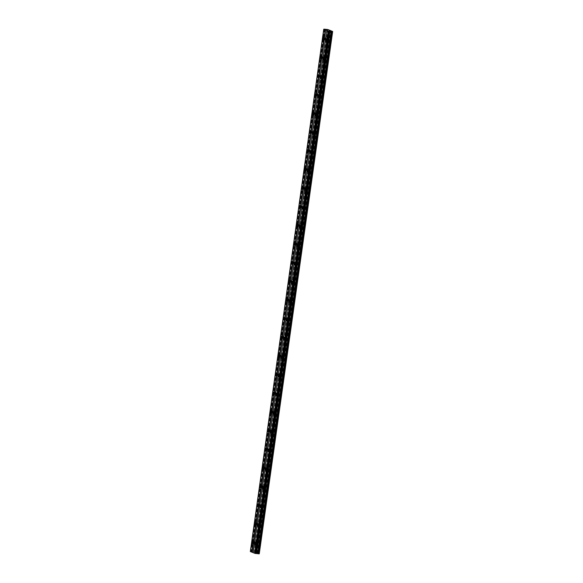<?xml version="1.0" encoding="UTF-8"?>
<svg xmlns="http://www.w3.org/2000/svg" width="583" height="583" viewBox="0 0 583 583"><rect width="100%" height="100%" fill="white"/><g stroke="black" fill="none" stroke-linecap="round" stroke-linejoin="round"><path stroke-width="0.44" stroke-dasharray="2.92 2.19" d="M324.491 38.879L324.818 38.281L324.687 39.695L324.491 38.879M327.303 39.148L327.631 38.551L327.828 39.367L327.5 39.965L327.303 39.148M253.7 542.584L254.028 541.986L254.224 542.802L253.896 543.4L253.7 542.584M256.513 542.853L256.841 542.256L256.709 543.669L256.513 542.853M256.323 523.928L256.651 523.33L256.848 524.146L256.513 524.744L256.323 523.928M259.136 524.197L259.464 523.6L259.333 525.013L259.136 524.197M258.939 505.272L259.275 504.674L259.136 506.088L258.939 505.272M261.76 505.541L262.088 504.944L262.284 505.76L261.949 506.357L261.76 505.541M261.563 486.616L261.891 486.018L261.76 487.432L261.563 486.616M264.376 486.885L264.711 486.288L264.573 487.701L264.376 486.885M264.186 467.96L264.514 467.362L264.383 468.776L264.186 467.96M266.999 468.229L267.327 467.632L267.524 468.448L267.196 469.045L266.999 468.229M266.81 449.311L267.138 448.706L267.335 449.522L266.999 450.12L266.81 449.311M269.623 449.573L269.951 448.976L269.82 450.389L269.623 449.573M269.426 430.655L269.761 430.05L269.623 431.464L269.426 430.655M272.246 430.917L272.574 430.32L272.443 431.733L272.246 430.917M272.05 411.999L272.378 411.394L272.246 412.808L272.05 411.999M274.87 412.261L275.198 411.664L275.395 412.48L275.059 413.077L274.87 412.261M274.673 393.343L275.001 392.738L274.87 394.152L274.673 393.343M277.486 393.605L277.821 393.008L277.683 394.421L277.486 393.605M277.297 374.687L277.625 374.082L277.493 375.496L277.297 374.687M280.11 374.949L280.438 374.352L280.634 375.168L280.306 375.765L280.11 374.949M279.92 356.031L280.248 355.426L280.445 356.242L280.11 356.84L279.92 356.031M282.733 356.3L283.061 355.696L282.93 357.109L282.733 356.3M282.536 337.375L282.872 336.77L282.733 338.191L282.536 337.375M285.357 337.644L285.685 337.04L285.881 337.856L285.546 338.453L285.357 337.644M285.16 318.719L285.488 318.114L285.357 319.535L285.16 318.719M287.973 318.988L288.308 318.384L288.17 319.797L287.973 318.988M287.783 300.063L288.111 299.465L288.308 300.274L287.98 300.879L287.783 300.063M290.596 300.332L290.924 299.728L290.793 301.141L290.596 300.332M290.407 281.407L290.735 280.809L290.932 281.618L290.596 282.223L290.407 281.407M293.22 281.676L293.548 281.072L293.417 282.485L293.22 281.676M293.023 262.751L293.358 262.153L293.22 263.567L293.023 262.751M295.843 263.02L296.171 262.416L296.04 263.837L295.843 263.02M295.647 244.095L295.975 243.497L296.171 244.306L295.843 244.911L295.647 244.095M298.467 244.364L298.795 243.76L298.992 244.576L298.656 245.181L298.467 244.364M298.27 225.439L298.598 224.841L298.795 225.65L298.467 226.255L298.27 225.439M301.083 225.708L301.418 225.104L301.28 226.525L301.083 225.708M300.894 206.783L301.222 206.185L301.09 207.599L300.894 206.783M303.707 207.052L304.034 206.455L304.231 207.264L303.903 207.869L303.707 207.052M303.517 188.127L303.845 187.529L304.042 188.345L303.707 188.943L303.517 188.127M306.33 188.396L306.658 187.799L306.855 188.608L306.527 189.213L306.33 188.396M306.133 169.471L306.469 168.873L306.33 170.287L306.133 169.471M308.954 169.74L309.281 169.143L309.478 169.952L309.143 170.557L308.954 169.74M308.757 150.815L309.085 150.217L308.954 151.631L308.757 150.815M311.57 151.084L311.905 150.487L311.767 151.901L311.57 151.084M311.38 132.159L311.708 131.561L311.577 132.975L311.38 132.159M314.193 132.428L314.521 131.831L314.718 132.64L314.39 133.245L314.193 132.428M314.004 113.503L314.332 112.905L314.529 113.721L314.193 114.319L314.004 113.503M316.817 113.772L317.145 113.175L317.341 113.991L317.014 114.589L316.817 113.772M316.62 94.847L316.955 94.249L316.817 95.663L316.62 94.847M319.44 95.116L319.768 94.519L319.637 95.933L319.44 95.116M319.244 76.191L319.579 75.593L319.44 77.007L319.244 76.191M322.064 76.46L322.392 75.863L322.588 76.679L322.253 77.277L322.064 76.46M321.867 57.535L322.195 56.937L322.064 58.351L321.867 57.535M324.68 57.804L325.015 57.207L324.877 58.621L324.68 57.804M324.687 29.216L251.273 551.569L256.163 552.575L329.563 30.301M325.19 39.17A1.181 0.452 -84.6 0 0 324.862 37.808A1.181 0.452 -84.6 0 0 324.316 38.813A1.181 0.452 -84.6 0 0 324.636 40.169A1.181 0.452 -84.6 0 0 325.19 39.17M254.399 542.875A1.181 0.452 -84.6 0 0 254.071 541.512A1.181 0.452 -84.6 0 0 253.525 542.511A1.181 0.452 -84.6 0 0 253.845 543.873A1.181 0.452 -84.6 0 0 254.399 542.875M257.023 524.219A1.181 0.452 -84.6 0 0 256.695 522.856A1.181 0.452 -84.6 0 0 256.148 523.862A1.181 0.452 -84.6 0 0 256.469 525.217A1.181 0.452 -84.6 0 0 257.023 524.219M259.639 505.563A1.181 0.452 -84.6 0 0 259.318 504.2A1.181 0.452 -84.6 0 0 258.765 505.206A1.181 0.452 -84.6 0 0 259.092 506.561A1.181 0.452 -84.6 0 0 259.639 505.563M262.263 486.907A1.181 0.452 -84.6 0 0 261.942 485.544A1.181 0.452 -84.6 0 0 261.388 486.55A1.181 0.452 -84.6 0 0 261.716 487.905A1.181 0.452 -84.6 0 0 262.263 486.907M264.886 468.251A1.181 0.452 -84.6 0 0 264.558 466.888A1.181 0.452 -84.6 0 0 264.012 467.894A1.181 0.452 -84.6 0 0 264.332 469.249A1.181 0.452 -84.6 0 0 264.886 468.251M267.51 449.595A1.181 0.452 -84.6 0 0 267.182 448.232A1.181 0.452 -84.6 0 0 266.635 449.238A1.181 0.452 -84.6 0 0 266.956 450.593A1.181 0.452 -84.6 0 0 267.51 449.595M270.126 430.939A1.181 0.452 -84.6 0 0 269.805 429.584A1.181 0.452 -84.6 0 0 269.251 430.582A1.181 0.452 -84.6 0 0 269.579 431.937A1.181 0.452 -84.6 0 0 270.126 430.939M272.749 412.283A1.181 0.452 -84.6 0 0 272.429 410.928A1.181 0.452 -84.6 0 0 271.875 411.926A1.181 0.452 -84.6 0 0 272.203 413.281A1.181 0.452 -84.6 0 0 272.749 412.283M275.373 393.627A1.181 0.452 -84.6 0 0 275.045 392.272A1.181 0.452 -84.6 0 0 274.498 393.27A1.181 0.452 -84.6 0 0 274.826 394.625A1.181 0.452 -84.6 0 0 275.373 393.627M277.996 374.971A1.181 0.452 -84.6 0 0 277.668 373.616A1.181 0.452 -84.6 0 0 277.122 374.614A1.181 0.452 -84.6 0 0 277.442 375.969A1.181 0.452 -84.6 0 0 277.996 374.971M280.62 356.315A1.181 0.452 -84.6 0 0 280.292 354.96A1.181 0.452 -84.6 0 0 279.745 355.958A1.181 0.452 -84.6 0 0 280.066 357.313A1.181 0.452 -84.6 0 0 280.62 356.315M283.236 337.659A1.181 0.452 -84.6 0 0 282.915 336.304A1.181 0.452 -84.6 0 0 282.361 337.302A1.181 0.452 -84.6 0 0 282.689 338.657A1.181 0.452 -84.6 0 0 283.236 337.659M285.859 319.003A1.181 0.452 -84.6 0 0 285.539 317.648A1.181 0.452 -84.6 0 0 284.985 318.646A1.181 0.452 -84.6 0 0 285.313 320.001A1.181 0.452 -84.6 0 0 285.859 319.003M288.483 300.347A1.181 0.452 -84.6 0 0 288.155 298.992A1.181 0.452 -84.6 0 0 287.608 299.99A1.181 0.452 -84.6 0 0 287.929 301.345A1.181 0.452 -84.6 0 0 288.483 300.347M291.106 281.691A1.181 0.452 -84.6 0 0 290.779 280.336A1.181 0.452 -84.6 0 0 290.232 281.334A1.181 0.452 -84.6 0 0 290.553 282.689A1.181 0.452 -84.6 0 0 291.106 281.691M293.723 263.035A1.181 0.452 -84.6 0 0 293.402 261.68A1.181 0.452 -84.6 0 0 292.855 262.678A1.181 0.452 -84.6 0 0 293.176 264.033A1.181 0.452 -84.6 0 0 293.723 263.035M296.346 244.379A1.181 0.452 -84.6 0 0 296.026 243.024A1.181 0.452 -84.6 0 0 295.472 244.022A1.181 0.452 -84.6 0 0 295.8 245.377A1.181 0.452 -84.6 0 0 296.346 244.379M298.97 225.723A1.181 0.452 -84.6 0 0 298.642 224.368A1.181 0.452 -84.6 0 0 298.095 225.366A1.181 0.452 -84.6 0 0 298.423 226.721A1.181 0.452 -84.6 0 0 298.97 225.723M301.593 207.067A1.181 0.452 -84.6 0 0 301.265 205.712A1.181 0.452 -84.6 0 0 300.719 206.71A1.181 0.452 -84.6 0 0 301.039 208.073A1.181 0.452 -84.6 0 0 301.593 207.067M304.217 188.411A1.181 0.452 -84.6 0 0 303.889 187.056A1.181 0.452 -84.6 0 0 303.342 188.054A1.181 0.452 -84.6 0 0 303.663 189.417A1.181 0.452 -84.6 0 0 304.217 188.411M306.833 169.755A1.181 0.452 -84.6 0 0 306.512 168.4A1.181 0.452 -84.6 0 0 305.958 169.398A1.181 0.452 -84.6 0 0 306.286 170.761A1.181 0.452 -84.6 0 0 306.833 169.755M309.456 151.099A1.181 0.452 -84.6 0 0 309.136 149.744A1.181 0.452 -84.6 0 0 308.582 150.742A1.181 0.452 -84.6 0 0 308.91 152.105A1.181 0.452 -84.6 0 0 309.456 151.099M312.08 132.443A1.181 0.452 -84.6 0 0 311.752 131.088A1.181 0.452 -84.6 0 0 311.205 132.086A1.181 0.452 -84.6 0 0 311.533 133.449A1.181 0.452 -84.6 0 0 312.08 132.443M314.703 113.794A1.181 0.452 -84.6 0 0 314.375 112.432A1.181 0.452 -84.6 0 0 313.829 113.43A1.181 0.452 -84.6 0 0 314.15 114.793A1.181 0.452 -84.6 0 0 314.703 113.794M317.32 95.138A1.181 0.452 -84.6 0 0 316.999 93.776A1.181 0.452 -84.6 0 0 316.452 94.774A1.181 0.452 -84.6 0 0 316.773 96.137A1.181 0.452 -84.6 0 0 317.32 95.138M319.943 76.482A1.181 0.452 -84.6 0 0 319.622 75.12A1.181 0.452 -84.6 0 0 319.069 76.125A1.181 0.452 -84.6 0 0 319.397 77.481A1.181 0.452 -84.6 0 0 319.943 76.482M322.567 57.826A1.181 0.452 -84.6 0 0 322.239 56.464A1.181 0.452 -84.6 0 0 321.692 57.469A1.181 0.452 -84.6 0 0 322.02 58.825A1.181 0.452 -84.6 0 0 322.567 57.826M327.989 40.314A1.181 0.452 -84.6 0 0 327.661 38.959A1.181 0.452 -84.6 0 0 327.114 39.957A1.181 0.452 -84.6 0 0 327.435 41.313A1.181 0.452 -84.6 0 0 327.989 40.314M257.198 544.019A1.181 0.452 -84.6 0 0 256.87 542.656A1.181 0.452 -84.6 0 0 256.323 543.662A1.181 0.452 -84.6 0 0 256.644 545.018A1.181 0.452 -84.6 0 0 257.198 544.019M259.814 525.363A1.181 0.452 -84.6 0 0 259.493 524A1.181 0.452 -84.6 0 0 258.939 525.006A1.181 0.452 -84.6 0 0 259.267 526.362A1.181 0.452 -84.6 0 0 259.814 525.363M262.437 506.707A1.181 0.452 -84.6 0 0 262.117 505.344A1.181 0.452 -84.6 0 0 261.563 506.35A1.181 0.452 -84.6 0 0 261.891 507.706A1.181 0.452 -84.6 0 0 262.437 506.707M265.061 488.051A1.181 0.452 -84.6 0 0 264.733 486.696A1.181 0.452 -84.6 0 0 264.186 487.694A1.181 0.452 -84.6 0 0 264.507 489.05A1.181 0.452 -84.6 0 0 265.061 488.051M267.684 469.395A1.181 0.452 -84.6 0 0 267.357 468.04A1.181 0.452 -84.6 0 0 266.81 469.038A1.181 0.452 -84.6 0 0 267.131 470.394A1.181 0.452 -84.6 0 0 267.684 469.395M270.301 450.739A1.181 0.452 -84.6 0 0 269.98 449.384A1.181 0.452 -84.6 0 0 269.426 450.382A1.181 0.452 -84.6 0 0 269.754 451.738A1.181 0.452 -84.6 0 0 270.301 450.739M272.924 432.083A1.181 0.452 -84.6 0 0 272.604 430.728A1.181 0.452 -84.6 0 0 272.05 431.726A1.181 0.452 -84.6 0 0 272.378 433.082A1.181 0.452 -84.6 0 0 272.924 432.083M275.548 413.427A1.181 0.452 -84.6 0 0 275.22 412.072A1.181 0.452 -84.6 0 0 274.673 413.07A1.181 0.452 -84.6 0 0 275.001 414.426A1.181 0.452 -84.6 0 0 275.548 413.427M278.171 394.771A1.181 0.452 -84.6 0 0 277.843 393.416A1.181 0.452 -84.6 0 0 277.297 394.414A1.181 0.452 -84.6 0 0 277.617 395.77A1.181 0.452 -84.6 0 0 278.171 394.771M280.795 376.115A1.181 0.452 -84.6 0 0 280.467 374.76A1.181 0.452 -84.6 0 0 279.92 375.758A1.181 0.452 -84.6 0 0 280.241 377.114A1.181 0.452 -84.6 0 0 280.795 376.115M283.411 357.459A1.181 0.452 -84.6 0 0 283.09 356.104A1.181 0.452 -84.6 0 0 282.536 357.102A1.181 0.452 -84.6 0 0 282.864 358.458A1.181 0.452 -84.6 0 0 283.411 357.459M286.034 338.803A1.181 0.452 -84.6 0 0 285.714 337.448A1.181 0.452 -84.6 0 0 285.16 338.446A1.181 0.452 -84.6 0 0 285.488 339.802A1.181 0.452 -84.6 0 0 286.034 338.803M288.658 320.147A1.181 0.452 -84.6 0 0 288.33 318.792A1.181 0.452 -84.6 0 0 287.783 319.79A1.181 0.452 -84.6 0 0 288.104 321.146A1.181 0.452 -84.6 0 0 288.658 320.147M291.281 301.491A1.181 0.452 -84.6 0 0 290.953 300.136A1.181 0.452 -84.6 0 0 290.407 301.134A1.181 0.452 -84.6 0 0 290.728 302.49A1.181 0.452 -84.6 0 0 291.281 301.491M293.898 282.835A1.181 0.452 -84.6 0 0 293.577 281.48A1.181 0.452 -84.6 0 0 293.023 282.478A1.181 0.452 -84.6 0 0 293.351 283.841A1.181 0.452 -84.6 0 0 293.898 282.835M296.521 264.179A1.181 0.452 -84.6 0 0 296.2 262.824A1.181 0.452 -84.6 0 0 295.647 263.822A1.181 0.452 -84.6 0 0 295.975 265.185A1.181 0.452 -84.6 0 0 296.521 264.179M299.145 245.523A1.181 0.452 -84.6 0 0 298.817 244.168A1.181 0.452 -84.6 0 0 298.27 245.166A1.181 0.452 -84.6 0 0 298.598 246.529A1.181 0.452 -84.6 0 0 299.145 245.523M301.768 226.867A1.181 0.452 -84.6 0 0 301.44 225.512A1.181 0.452 -84.6 0 0 300.894 226.51A1.181 0.452 -84.6 0 0 301.214 227.873A1.181 0.452 -84.6 0 0 301.768 226.867M304.392 208.211A1.181 0.452 -84.6 0 0 304.064 206.856A1.181 0.452 -84.6 0 0 303.517 207.854A1.181 0.452 -84.6 0 0 303.838 209.217A1.181 0.452 -84.6 0 0 304.392 208.211M307.008 189.562A1.181 0.452 -84.6 0 0 306.687 188.2A1.181 0.452 -84.6 0 0 306.133 189.198A1.181 0.452 -84.6 0 0 306.461 190.561A1.181 0.452 -84.6 0 0 307.008 189.562M309.631 170.906A1.181 0.452 -84.6 0 0 309.311 169.544A1.181 0.452 -84.6 0 0 308.757 170.542A1.181 0.452 -84.6 0 0 309.085 171.905A1.181 0.452 -84.6 0 0 309.631 170.906M312.255 152.25A1.181 0.452 -84.6 0 0 311.927 150.888A1.181 0.452 -84.6 0 0 311.38 151.886A1.181 0.452 -84.6 0 0 311.701 153.249A1.181 0.452 -84.6 0 0 312.255 152.25M314.878 133.594A1.181 0.452 -84.6 0 0 314.55 132.232A1.181 0.452 -84.6 0 0 314.004 133.237A1.181 0.452 -84.6 0 0 314.324 134.593A1.181 0.452 -84.6 0 0 314.878 133.594M317.495 114.938A1.181 0.452 -84.6 0 0 317.174 113.576A1.181 0.452 -84.6 0 0 316.62 114.581A1.181 0.452 -84.6 0 0 316.948 115.937A1.181 0.452 -84.6 0 0 317.495 114.938M320.118 96.282A1.181 0.452 -84.6 0 0 319.797 94.92A1.181 0.452 -84.6 0 0 319.244 95.925A1.181 0.452 -84.6 0 0 319.571 97.281A1.181 0.452 -84.6 0 0 320.118 96.282M322.742 77.626A1.181 0.452 -84.6 0 0 322.414 76.264A1.181 0.452 -84.6 0 0 321.867 77.269A1.181 0.452 -84.6 0 0 322.195 78.625A1.181 0.452 -84.6 0 0 322.742 77.626M325.365 58.97A1.181 0.452 -84.6 0 0 325.037 57.608A1.181 0.452 -84.6 0 0 324.491 58.613A1.181 0.452 -84.6 0 0 324.811 59.969A1.181 0.452 -84.6 0 0 325.365 58.97M327.289 40.03L327.617 39.425L327.814 40.242L327.478 40.839L327.289 40.03M330.102 40.293L330.43 39.695L330.299 41.109L330.102 40.293M256.498 543.728L256.826 543.13L257.023 543.946L256.688 544.544L256.498 543.728M259.311 543.997L259.639 543.4L259.508 544.813L259.311 543.997M259.114 525.072L259.45 524.474L259.311 525.888L259.114 525.072M261.935 525.341L262.263 524.744L262.459 525.56L262.124 526.158L261.935 525.341M261.738 506.423L262.066 505.818L261.935 507.232L261.738 506.423M264.551 506.685L264.886 506.088L264.748 507.501L264.551 506.685M264.361 487.767L264.689 487.162L264.558 488.576L264.361 487.767M267.174 488.029L267.502 487.432L267.371 488.845L267.174 488.029M266.985 469.111L267.313 468.506L267.51 469.322L267.174 469.92L266.985 469.111M269.798 469.373L270.126 468.776L269.995 470.19L269.798 469.373M269.601 450.455L269.936 449.85L269.798 451.264L269.601 450.455M272.421 450.717L272.749 450.12L272.946 450.936L272.611 451.534L272.421 450.717M272.225 431.799L272.553 431.194L272.421 432.608L272.225 431.799M275.045 432.069L275.373 431.464L275.234 432.877L275.045 432.069M274.848 413.143L275.176 412.538L275.045 413.959L274.848 413.143M277.661 413.413L277.996 412.808L277.858 414.221L277.661 413.413M277.472 394.487L277.8 393.882L277.996 394.698L277.668 395.303L277.472 394.487M280.285 394.757L280.612 394.152L280.481 395.565L280.285 394.757M280.095 375.831L280.423 375.226L280.62 376.042L280.285 376.647L280.095 375.831M282.908 376.101L283.236 375.496L283.105 376.91L282.908 376.101M282.711 357.175L283.046 356.577L282.908 357.991L282.711 357.175M285.532 357.445L285.859 356.84L286.056 357.656L285.721 358.254L285.532 357.445M285.335 338.519L285.663 337.921L285.859 338.73L285.532 339.335L285.335 338.519M288.148 338.789L288.483 338.184L288.345 339.605L288.148 338.789M287.958 319.863L288.286 319.265L288.483 320.074L288.155 320.679L287.958 319.863M290.771 320.133L291.099 319.528L291.296 320.344L290.968 320.949L290.771 320.133M290.582 301.207L290.91 300.609L291.106 301.418L290.771 302.023L290.582 301.207M293.395 301.477L293.723 300.872L293.592 302.293L293.395 301.477M293.198 282.551L293.533 281.953L293.395 283.367L293.198 282.551M296.018 282.821L296.346 282.223L296.543 283.032L296.208 283.637L296.018 282.821M295.821 263.895L296.149 263.297L296.018 264.711L295.821 263.895M298.642 264.165L298.97 263.567L299.166 264.376L298.831 264.981L298.642 264.165M298.445 245.239L298.773 244.641L298.642 246.055L298.445 245.239M301.258 245.509L301.593 244.911L301.455 246.325L301.258 245.509M301.068 226.583L301.396 225.985L301.593 226.802L301.265 227.399L301.068 226.583M303.881 226.853L304.209 226.255L304.406 227.064L304.078 227.669L303.881 226.853M303.692 207.927L304.02 207.329L304.217 208.146L303.881 208.743L303.692 207.927M306.505 208.197L306.833 207.599L307.03 208.408L306.702 209.013L306.505 208.197M306.308 189.271L306.643 188.673L306.505 190.087L306.308 189.271M309.128 189.541L309.456 188.943L309.653 189.759L309.318 190.357L309.128 189.541M308.932 170.615L309.26 170.017L309.456 170.834L309.128 171.431L308.932 170.615M311.745 170.885L312.08 170.287L311.941 171.701L311.745 170.885M311.555 151.959L311.883 151.361L311.752 152.775L311.555 151.959M314.368 152.229L314.696 151.631L314.893 152.447L314.565 153.045L314.368 152.229M314.179 133.303L314.507 132.705L314.703 133.522L314.368 134.119L314.179 133.303M316.992 133.573L317.32 132.975L317.188 134.389L316.992 133.573M316.795 114.647L317.13 114.049L316.992 115.463L316.795 114.647M319.615 114.917L319.943 114.319L319.812 115.733L319.615 114.917M319.418 95.991L319.746 95.393L319.615 96.807L319.418 95.991M322.239 96.261L322.567 95.663L322.763 96.479L322.428 97.077L322.239 96.261M322.042 77.335L322.37 76.737L322.239 78.151L322.042 77.335M324.855 77.605L325.19 77.007L325.052 78.421L324.855 77.605M324.665 58.686L324.993 58.081L324.862 59.495L324.665 58.686M327.478 58.949L327.806 58.351L327.675 59.765L327.478 58.949M327.886 29.522L254.472 551.882M256.163 552.575L329.402 30.236M250.333 551.554L251.273 551.569M255.988 552.597L259.253 553.843M329.49 31.169L256.097 553.544M327.682 29.485L254.268 551.846M323.842 29.186L250.428 551.547M324.097 29.172L250.69 551.533L324.082 29.186M326.793 30.352L253.379 552.713M330.976 30.79L257.562 553.15M257.154 553.07L330.568 30.71M326.968 29.42L253.554 551.78M326.75 29.485L253.335 551.846M325.649 29.376L252.242 551.737M251.987 551.693L325.401 29.332M250.741 551.511L324.155 29.15M324.534 29.186L251.127 551.547M327.631 38.551L324.818 38.281M256.841 542.256L254.028 541.986M259.464 523.6L256.651 523.33M262.088 504.944L259.275 504.674M264.711 486.288L261.891 486.018M267.327 467.632L264.514 467.362M269.951 448.976L267.138 448.706M272.574 430.32L269.761 430.05M275.198 411.664L272.378 411.394M277.821 393.008L275.001 392.738M280.438 374.352L277.625 374.082M283.061 355.696L280.248 355.426M285.685 337.04L282.872 336.77M288.308 318.384L285.488 318.114M290.924 299.728L288.111 299.465M293.548 281.072L290.735 280.809M296.171 262.416L293.358 262.153M298.795 243.76L295.975 243.497M301.418 225.104L298.598 224.841M304.034 206.455L301.222 206.185M306.658 187.799L303.845 187.529M309.281 169.143L306.469 168.873M311.905 150.487L309.085 150.217M314.521 131.831L311.708 131.561M317.145 113.175L314.332 112.905M319.768 94.519L316.955 94.249M322.392 75.863L319.579 75.593M325.015 57.207L322.195 56.937M324.862 37.808L323.325 37.662M254.071 541.512L252.534 541.367M256.695 522.856L255.157 522.711M259.318 504.2L257.781 504.055M261.942 485.544L260.397 485.399M264.558 466.888L263.02 466.743M267.182 448.232L265.644 448.087M269.805 429.584L268.267 429.431M272.429 410.928L270.891 410.775M275.045 392.272L273.507 392.119M277.668 373.616L276.131 373.47M280.292 354.96L278.754 354.814M282.915 336.304L281.378 336.158M285.539 317.648L283.994 317.502M288.155 298.992L286.617 298.846M290.779 280.336L289.241 280.19M293.402 261.68L291.864 261.534M296.026 243.024L294.488 242.878M298.642 224.368L297.104 224.222M301.265 205.712L299.728 205.566M303.889 187.056L302.351 186.91M306.512 168.4L304.975 168.254M309.136 149.744L307.591 149.598M311.752 131.088L310.214 130.942M314.375 112.432L312.838 112.286M316.999 93.776L315.461 93.63M319.622 75.12L318.085 74.974M322.239 56.464L320.701 56.318M327.661 38.959L326.123 38.806M256.87 542.656L255.332 542.511M259.493 524L257.956 523.855M262.117 505.344L260.572 505.199M264.733 486.696L263.195 486.543M267.357 468.04L265.819 467.887M269.98 449.384L268.442 449.238M272.604 430.728L271.066 430.582M275.22 412.072L273.682 411.926M277.843 393.416L276.306 393.27M280.467 374.76L278.929 374.614M283.09 356.104L281.553 355.958M285.714 337.448L284.169 337.302M288.33 318.792L286.792 318.646M290.953 300.136L289.416 299.99M293.577 281.48L292.039 281.334M296.2 262.824L294.663 262.678M298.817 244.168L297.279 244.022M301.44 225.512L299.902 225.366M304.064 206.856L302.526 206.71M306.687 188.2L305.149 188.054M309.311 169.544L307.766 169.398M311.927 150.888L310.389 150.742M314.55 132.232L313.013 132.086M317.174 113.576L315.636 113.43M319.797 94.92L318.26 94.774M322.414 76.264L320.876 76.118M325.037 57.608L323.499 57.462M330.43 39.695L327.617 39.425M259.639 543.4L256.826 543.13M262.263 524.744L259.45 524.474M264.886 506.088L262.066 505.818M267.502 487.432L264.689 487.162M270.126 468.776L267.313 468.506M272.749 450.12L269.936 449.85M275.373 431.464L272.553 431.194M277.996 412.808L275.176 412.538M280.612 394.152L277.8 393.882M283.236 375.496L280.423 375.226M285.859 356.84L283.046 356.577M288.483 338.184L285.663 337.921M291.099 319.528L288.286 319.265M293.723 300.872L290.91 300.609M296.346 282.223L293.533 281.953M298.97 263.567L296.149 263.297M301.593 244.911L298.773 244.641M304.209 226.255L301.396 225.985M306.833 207.599L304.02 207.329M309.456 188.943L306.643 188.673M312.08 170.287L309.26 170.017M314.696 151.631L311.883 151.361M317.32 132.975L314.507 132.705M319.943 114.319L317.13 114.049M322.567 95.663L319.746 95.393M325.19 77.007L322.37 76.737M327.806 58.351L324.993 58.081M327.5 39.965L324.687 39.695M256.709 543.669L253.896 543.4M259.333 525.013L256.513 524.744M261.949 506.357L259.136 506.088M264.573 487.701L261.76 487.432M267.196 469.045L264.383 468.776M269.82 450.389L266.999 450.12M272.443 431.733L269.623 431.464M275.059 413.077L272.246 412.808M277.683 394.421L274.87 394.152M280.306 375.765L277.493 375.496M282.93 357.109L280.11 356.84M285.546 338.453L282.733 338.191M288.17 319.797L285.357 319.535M290.793 301.141L287.98 300.879M293.417 282.485L290.596 282.223M296.04 263.837L293.22 263.567M298.656 245.181L295.843 244.911M301.28 226.525L298.467 226.255M303.903 207.869L301.09 207.599M306.527 189.213L303.707 188.943M309.143 170.557L306.33 170.287M311.767 151.901L308.954 151.631M314.39 133.245L311.577 132.975M317.014 114.589L314.193 114.319M319.637 95.933L316.817 95.663M322.253 77.277L319.44 77.007M324.877 58.621L322.064 58.351M324.636 40.169L323.099 40.023M253.845 543.873L252.308 543.728M256.469 525.217L254.931 525.072M259.092 506.561L257.555 506.416M261.716 487.905L260.178 487.76M264.332 469.249L262.795 469.104M266.956 450.593L265.418 450.448M269.579 431.937L268.042 431.792M272.203 413.281L270.665 413.136M274.826 394.625L273.289 394.48M277.442 375.969L275.905 375.824M280.066 357.313L278.528 357.168M282.689 338.657L281.152 338.512M285.313 320.001L283.775 319.856M287.929 301.345L286.391 301.2M290.553 282.689L289.015 282.544M293.176 264.033L291.638 263.888M295.8 245.377L294.262 245.232M298.423 226.721L296.885 226.576M301.039 208.073L299.502 207.92M303.663 189.417L302.125 189.264M306.286 170.761L304.749 170.615M308.91 152.105L307.372 151.959M311.533 133.449L309.988 133.303M314.15 114.793L312.612 114.647M316.773 96.137L315.235 95.991M319.397 77.481L317.859 77.335M322.02 58.825L320.482 58.679M327.435 41.313L325.897 41.167M256.644 545.018L255.106 544.872M259.267 526.362L257.73 526.216M261.891 507.706L260.353 507.56M264.507 489.05L262.969 488.904M267.131 470.394L265.593 470.248M269.754 451.738L268.216 451.592M272.378 433.082L270.84 432.936M275.001 414.426L273.463 414.28M277.617 395.77L276.08 395.624M280.241 377.114L278.703 376.968M282.864 358.458L281.327 358.312M285.488 339.802L283.95 339.656M288.104 321.146L286.566 321M290.728 302.49L289.19 302.344M293.351 283.841L291.813 283.688M295.975 265.185L294.437 265.032M298.598 246.529L297.06 246.376M301.214 227.873L299.677 227.727M303.838 209.217L302.3 209.071M306.461 190.561L304.924 190.415M309.085 171.905L307.547 171.759M311.701 153.249L310.163 153.103M314.324 134.593L312.787 134.447M316.948 115.937L315.41 115.791M319.571 97.281L318.034 97.135M322.195 78.625L320.657 78.479M324.811 59.969L323.274 59.823M330.299 41.109L327.478 40.839M259.508 544.813L256.688 544.544M262.124 526.158L259.311 525.888M264.748 507.501L261.935 507.232M267.371 488.845L264.558 488.576M269.995 470.19L267.174 469.92M272.611 451.534L269.798 451.264M275.234 432.877L272.421 432.608M277.858 414.221L275.045 413.959M280.481 395.565L277.668 395.303M283.105 376.91L280.285 376.647M285.721 358.254L282.908 357.991M288.345 339.605L285.532 339.335M290.968 320.949L288.155 320.679M293.592 302.293L290.771 302.023M296.208 283.637L293.395 283.367M298.831 264.981L296.018 264.711M301.455 246.325L298.642 246.055M304.078 227.669L301.265 227.399M306.702 209.013L303.881 208.743M309.318 190.357L306.505 190.087M311.941 171.701L309.128 171.431M314.565 153.045L311.752 152.775M317.188 134.389L314.368 134.119M319.812 115.733L316.992 115.463M322.428 97.077L319.615 96.807M325.052 78.421L322.239 78.151M327.675 59.765L324.862 59.495"/><path stroke-width="0.87" d="M324.687 29.216L327.886 29.522L332.667 31.482L329.045 31.154L255.638 553.515L253.211 552.735L326.793 30.352L323.747 29.194L324.687 29.216M323.652 39.025A1.181 0.452 -84.6 0 0 323.325 37.662A1.181 0.452 -84.6 0 0 322.778 38.66A1.181 0.452 -84.6 0 0 323.099 40.023A1.181 0.452 -84.6 0 0 323.652 39.025M252.862 542.722A1.181 0.452 -84.6 0 0 252.534 541.367A1.181 0.452 -84.6 0 0 251.987 542.365A1.181 0.452 -84.6 0 0 252.308 543.728A1.181 0.452 -84.6 0 0 252.862 542.722M255.478 524.073A1.181 0.452 -84.6 0 0 255.157 522.711A1.181 0.452 -84.6 0 0 254.611 523.709A1.181 0.452 -84.6 0 0 254.931 525.072A1.181 0.452 -84.6 0 0 255.478 524.073M258.101 505.417A1.181 0.452 -84.6 0 0 257.781 504.055A1.181 0.452 -84.6 0 0 257.227 505.053A1.181 0.452 -84.6 0 0 257.555 506.416A1.181 0.452 -84.6 0 0 258.101 505.417M260.725 486.761A1.181 0.452 -84.6 0 0 260.397 485.399A1.181 0.452 -84.6 0 0 259.85 486.397A1.181 0.452 -84.6 0 0 260.178 487.76A1.181 0.452 -84.6 0 0 260.725 486.761M263.348 468.105A1.181 0.452 -84.6 0 0 263.02 466.743A1.181 0.452 -84.6 0 0 262.474 467.748A1.181 0.452 -84.6 0 0 262.795 469.104A1.181 0.452 -84.6 0 0 263.348 468.105M265.972 449.449A1.181 0.452 -84.6 0 0 265.644 448.087A1.181 0.452 -84.6 0 0 265.097 449.092A1.181 0.452 -84.6 0 0 265.418 450.448A1.181 0.452 -84.6 0 0 265.972 449.449M268.588 430.793A1.181 0.452 -84.6 0 0 268.267 429.431A1.181 0.452 -84.6 0 0 267.714 430.436A1.181 0.452 -84.6 0 0 268.042 431.792A1.181 0.452 -84.6 0 0 268.588 430.793M271.212 412.137A1.181 0.452 -84.6 0 0 270.891 410.775A1.181 0.452 -84.6 0 0 270.337 411.78A1.181 0.452 -84.6 0 0 270.665 413.136A1.181 0.452 -84.6 0 0 271.212 412.137M273.835 393.481A1.181 0.452 -84.6 0 0 273.507 392.119A1.181 0.452 -84.6 0 0 272.961 393.124A1.181 0.452 -84.6 0 0 273.289 394.48A1.181 0.452 -84.6 0 0 273.835 393.481M276.459 374.825A1.181 0.452 -84.6 0 0 276.131 373.47A1.181 0.452 -84.6 0 0 275.584 374.468A1.181 0.452 -84.6 0 0 275.905 375.824A1.181 0.452 -84.6 0 0 276.459 374.825M279.075 356.169A1.181 0.452 -84.6 0 0 278.754 354.814A1.181 0.452 -84.6 0 0 278.208 355.812A1.181 0.452 -84.6 0 0 278.528 357.168A1.181 0.452 -84.6 0 0 279.075 356.169M281.698 337.513A1.181 0.452 -84.6 0 0 281.378 336.158A1.181 0.452 -84.6 0 0 280.824 337.156A1.181 0.452 -84.6 0 0 281.152 338.512A1.181 0.452 -84.6 0 0 281.698 337.513M284.322 318.857A1.181 0.452 -84.6 0 0 283.994 317.502A1.181 0.452 -84.6 0 0 283.447 318.5A1.181 0.452 -84.6 0 0 283.775 319.856A1.181 0.452 -84.6 0 0 284.322 318.857M286.945 300.201A1.181 0.452 -84.6 0 0 286.617 298.846A1.181 0.452 -84.6 0 0 286.071 299.844A1.181 0.452 -84.6 0 0 286.391 301.2A1.181 0.452 -84.6 0 0 286.945 300.201M289.569 281.545A1.181 0.452 -84.6 0 0 289.241 280.19A1.181 0.452 -84.6 0 0 288.694 281.188A1.181 0.452 -84.6 0 0 289.015 282.544A1.181 0.452 -84.6 0 0 289.569 281.545M292.185 262.889A1.181 0.452 -84.6 0 0 291.864 261.534A1.181 0.452 -84.6 0 0 291.311 262.532A1.181 0.452 -84.6 0 0 291.638 263.888A1.181 0.452 -84.6 0 0 292.185 262.889M294.809 244.233A1.181 0.452 -84.6 0 0 294.488 242.878A1.181 0.452 -84.6 0 0 293.934 243.876A1.181 0.452 -84.6 0 0 294.262 245.232A1.181 0.452 -84.6 0 0 294.809 244.233M297.432 225.577A1.181 0.452 -84.6 0 0 297.104 224.222A1.181 0.452 -84.6 0 0 296.558 225.22A1.181 0.452 -84.6 0 0 296.885 226.576A1.181 0.452 -84.6 0 0 297.432 225.577M300.056 206.921A1.181 0.452 -84.6 0 0 299.728 205.566A1.181 0.452 -84.6 0 0 299.181 206.564A1.181 0.452 -84.6 0 0 299.502 207.92A1.181 0.452 -84.6 0 0 300.056 206.921M302.672 188.265A1.181 0.452 -84.6 0 0 302.351 186.91A1.181 0.452 -84.6 0 0 301.805 187.908A1.181 0.452 -84.6 0 0 302.125 189.264A1.181 0.452 -84.6 0 0 302.672 188.265M305.295 169.609A1.181 0.452 -84.6 0 0 304.975 168.254A1.181 0.452 -84.6 0 0 304.421 169.252A1.181 0.452 -84.6 0 0 304.749 170.615A1.181 0.452 -84.6 0 0 305.295 169.609M307.919 150.953A1.181 0.452 -84.6 0 0 307.591 149.598A1.181 0.452 -84.6 0 0 307.044 150.596A1.181 0.452 -84.6 0 0 307.372 151.959A1.181 0.452 -84.6 0 0 307.919 150.953M310.542 132.297A1.181 0.452 -84.6 0 0 310.214 130.942A1.181 0.452 -84.6 0 0 309.668 131.94A1.181 0.452 -84.6 0 0 309.988 133.303A1.181 0.452 -84.6 0 0 310.542 132.297M313.166 113.641A1.181 0.452 -84.6 0 0 312.838 112.286A1.181 0.452 -84.6 0 0 312.291 113.284A1.181 0.452 -84.6 0 0 312.612 114.647A1.181 0.452 -84.6 0 0 313.166 113.641M315.782 94.985A1.181 0.452 -84.6 0 0 315.461 93.63A1.181 0.452 -84.6 0 0 314.907 94.628A1.181 0.452 -84.6 0 0 315.235 95.991A1.181 0.452 -84.6 0 0 315.782 94.985M318.405 76.337A1.181 0.452 -84.6 0 0 318.085 74.974A1.181 0.452 -84.6 0 0 317.531 75.972A1.181 0.452 -84.6 0 0 317.859 77.335A1.181 0.452 -84.6 0 0 318.405 76.337M321.029 57.681A1.181 0.452 -84.6 0 0 320.701 56.318A1.181 0.452 -84.6 0 0 320.154 57.316A1.181 0.452 -84.6 0 0 320.482 58.679A1.181 0.452 -84.6 0 0 321.029 57.681M326.444 40.169A1.181 0.452 -84.6 0 0 326.123 38.806A1.181 0.452 -84.6 0 0 325.576 39.812A1.181 0.452 -84.6 0 0 325.897 41.167A1.181 0.452 -84.6 0 0 326.444 40.169M255.653 543.873A1.181 0.452 -84.6 0 0 255.332 542.511A1.181 0.452 -84.6 0 0 254.786 543.516A1.181 0.452 -84.6 0 0 255.106 544.872A1.181 0.452 -84.6 0 0 255.653 543.873M258.276 525.217A1.181 0.452 -84.6 0 0 257.956 523.855A1.181 0.452 -84.6 0 0 257.402 524.86A1.181 0.452 -84.6 0 0 257.73 526.216A1.181 0.452 -84.6 0 0 258.276 525.217M260.9 506.561A1.181 0.452 -84.6 0 0 260.572 505.199A1.181 0.452 -84.6 0 0 260.025 506.204A1.181 0.452 -84.6 0 0 260.353 507.56A1.181 0.452 -84.6 0 0 260.9 506.561M263.523 487.905A1.181 0.452 -84.6 0 0 263.195 486.543A1.181 0.452 -84.6 0 0 262.649 487.548A1.181 0.452 -84.6 0 0 262.969 488.904A1.181 0.452 -84.6 0 0 263.523 487.905M266.147 469.249A1.181 0.452 -84.6 0 0 265.819 467.887A1.181 0.452 -84.6 0 0 265.272 468.892A1.181 0.452 -84.6 0 0 265.593 470.248A1.181 0.452 -84.6 0 0 266.147 469.249M268.763 450.593A1.181 0.452 -84.6 0 0 268.442 449.238A1.181 0.452 -84.6 0 0 267.889 450.236A1.181 0.452 -84.6 0 0 268.216 451.592A1.181 0.452 -84.6 0 0 268.763 450.593M271.387 431.937A1.181 0.452 -84.6 0 0 271.066 430.582A1.181 0.452 -84.6 0 0 270.512 431.58A1.181 0.452 -84.6 0 0 270.84 432.936A1.181 0.452 -84.6 0 0 271.387 431.937M274.01 413.281A1.181 0.452 -84.6 0 0 273.682 411.926A1.181 0.452 -84.6 0 0 273.136 412.924A1.181 0.452 -84.6 0 0 273.463 414.28A1.181 0.452 -84.6 0 0 274.01 413.281M276.634 394.625A1.181 0.452 -84.6 0 0 276.306 393.27A1.181 0.452 -84.6 0 0 275.759 394.268A1.181 0.452 -84.6 0 0 276.08 395.624A1.181 0.452 -84.6 0 0 276.634 394.625M279.25 375.969A1.181 0.452 -84.6 0 0 278.929 374.614A1.181 0.452 -84.6 0 0 278.382 375.612A1.181 0.452 -84.6 0 0 278.703 376.968A1.181 0.452 -84.6 0 0 279.25 375.969M281.873 357.313A1.181 0.452 -84.6 0 0 281.553 355.958A1.181 0.452 -84.6 0 0 280.999 356.956A1.181 0.452 -84.6 0 0 281.327 358.312A1.181 0.452 -84.6 0 0 281.873 357.313M284.497 338.657A1.181 0.452 -84.6 0 0 284.169 337.302A1.181 0.452 -84.6 0 0 283.622 338.3A1.181 0.452 -84.6 0 0 283.95 339.656A1.181 0.452 -84.6 0 0 284.497 338.657M287.12 320.001A1.181 0.452 -84.6 0 0 286.792 318.646A1.181 0.452 -84.6 0 0 286.246 319.644A1.181 0.452 -84.6 0 0 286.566 321A1.181 0.452 -84.6 0 0 287.12 320.001M289.744 301.345A1.181 0.452 -84.6 0 0 289.416 299.99A1.181 0.452 -84.6 0 0 288.869 300.988A1.181 0.452 -84.6 0 0 289.19 302.344A1.181 0.452 -84.6 0 0 289.744 301.345M292.36 282.689A1.181 0.452 -84.6 0 0 292.039 281.334A1.181 0.452 -84.6 0 0 291.485 282.332A1.181 0.452 -84.6 0 0 291.813 283.688A1.181 0.452 -84.6 0 0 292.36 282.689M294.983 264.033A1.181 0.452 -84.6 0 0 294.663 262.678A1.181 0.452 -84.6 0 0 294.109 263.676A1.181 0.452 -84.6 0 0 294.437 265.032A1.181 0.452 -84.6 0 0 294.983 264.033M297.607 245.377A1.181 0.452 -84.6 0 0 297.279 244.022A1.181 0.452 -84.6 0 0 296.732 245.02A1.181 0.452 -84.6 0 0 297.06 246.376A1.181 0.452 -84.6 0 0 297.607 245.377M300.23 226.721A1.181 0.452 -84.6 0 0 299.902 225.366A1.181 0.452 -84.6 0 0 299.356 226.364A1.181 0.452 -84.6 0 0 299.677 227.727A1.181 0.452 -84.6 0 0 300.23 226.721M302.847 208.065A1.181 0.452 -84.6 0 0 302.526 206.71A1.181 0.452 -84.6 0 0 301.979 207.708A1.181 0.452 -84.6 0 0 302.3 209.071A1.181 0.452 -84.6 0 0 302.847 208.065M305.47 189.409A1.181 0.452 -84.6 0 0 305.149 188.054A1.181 0.452 -84.6 0 0 304.596 189.052A1.181 0.452 -84.6 0 0 304.924 190.415A1.181 0.452 -84.6 0 0 305.47 189.409M308.094 170.753A1.181 0.452 -84.6 0 0 307.766 169.398A1.181 0.452 -84.6 0 0 307.219 170.396A1.181 0.452 -84.6 0 0 307.547 171.759A1.181 0.452 -84.6 0 0 308.094 170.753M310.717 152.097A1.181 0.452 -84.6 0 0 310.389 150.742A1.181 0.452 -84.6 0 0 309.843 151.74A1.181 0.452 -84.6 0 0 310.163 153.103A1.181 0.452 -84.6 0 0 310.717 152.097M313.341 133.449A1.181 0.452 -84.6 0 0 313.013 132.086A1.181 0.452 -84.6 0 0 312.466 133.084A1.181 0.452 -84.6 0 0 312.787 134.447A1.181 0.452 -84.6 0 0 313.341 133.449M315.957 114.793A1.181 0.452 -84.6 0 0 315.636 113.43A1.181 0.452 -84.6 0 0 315.082 114.428A1.181 0.452 -84.6 0 0 315.41 115.791A1.181 0.452 -84.6 0 0 315.957 114.793M318.58 96.137A1.181 0.452 -84.6 0 0 318.26 94.774A1.181 0.452 -84.6 0 0 317.706 95.78A1.181 0.452 -84.6 0 0 318.034 97.135A1.181 0.452 -84.6 0 0 318.58 96.137M321.204 77.481A1.181 0.452 -84.6 0 0 320.876 76.118A1.181 0.452 -84.6 0 0 320.329 77.124A1.181 0.452 -84.6 0 0 320.657 78.479A1.181 0.452 -84.6 0 0 321.204 77.481M323.827 58.825A1.181 0.452 -84.6 0 0 323.499 57.462A1.181 0.452 -84.6 0 0 322.953 58.468A1.181 0.452 -84.6 0 0 323.274 59.823A1.181 0.452 -84.6 0 0 323.827 58.825M329.045 31.154L326.618 30.374M332.667 31.482L259.253 553.843L256.097 553.515M329.512 31.183L256.097 553.544L255.638 553.515M253.219 552.648L250.333 551.554L323.747 29.194M325.227 29.799L251.812 552.159M252.22 552.239L325.627 29.879M328.098 30.979L254.684 553.34M328.885 31.125L255.471 553.486M254.902 553.376L328.316 31.016M329.869 31.169L256.462 553.529M256.586 553.522L330 31.161M331.1 31.263L257.686 553.624M331.858 31.424L258.444 553.784M332.58 31.489L259.165 553.85M256.017 553.551L329.431 31.19"/></g></svg>
